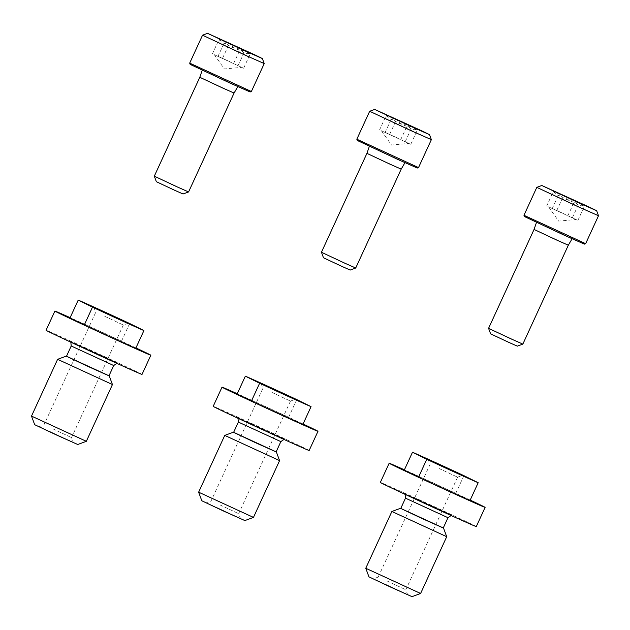 <?xml version="1.0" encoding="UTF-8"?>
<svg xmlns="http://www.w3.org/2000/svg" width="630" height="630" viewBox="0 0 630 630"><rect width="100%" height="100%" fill="white"/><g stroke="black" fill="none" stroke-linecap="round" stroke-linejoin="round"><path stroke-width="0.47" stroke-dasharray="3.15 2.36" d="M219.358 38.745C221.437 42.998 224.808 44.494 229.47 43.242C233.36 48.392 238.565 50.794 245.07 50.455L249.149 53.841L250.567 53.164C245.952 54.44 242.582 52.944 240.455 48.675C234.021 49.045 228.816 46.644 224.855 41.462L219.807 40.477L219.358 38.745L212.42 53.826L243.629 68.245L212.42 53.826M202.545 35.193L264.23 63.567M189.693 63.126L251.386 91.5M190.158 64.386L250.134 91.964M226.335 81.231L202.325 69.977L226.335 81.231M199.797 77.277L234.069 93.043M154.311 176.172L188.583 191.937M156.35 181.7L183.054 193.985M217.476 56.07L230.336 61.929L217.476 56.07M243.629 68.245L250.567 53.164M238.132 65.528L244.952 50.707M222.532 58.322L229.32 43.549M217.917 56.542L224.855 41.462M233.525 63.748L240.455 48.675M386.489 114.825C388.568 119.078 391.939 120.574 396.601 119.322C400.499 124.472 405.696 126.874 412.201 126.535L416.28 129.922L417.698 129.244C413.083 130.52 409.713 129.024 407.594 124.756C401.152 125.126 395.955 122.724 391.986 117.542L386.938 116.558L386.489 114.825L379.559 129.906L410.768 144.325L379.559 129.906M369.676 111.274L431.369 139.647M356.824 139.206L418.517 167.58M357.289 140.466L417.265 168.045M393.466 157.311L369.456 146.058L393.466 157.311M366.928 153.358L401.2 169.123M321.442 252.252L355.714 268.018M323.481 257.78L350.185 270.065M384.607 132.15L397.467 138.009L384.607 132.15M410.768 144.325L417.698 129.244M405.271 141.608L412.091 126.787M389.663 134.403L396.459 119.629M385.056 132.623L391.986 117.542M400.656 139.828L407.594 124.756M553.628 190.906C555.699 195.158 559.07 196.654 563.732 195.402C567.63 200.553 572.835 202.955 579.34 202.616L583.419 206.002L584.837 205.325C580.214 206.601 576.852 205.104 574.725 200.836C568.291 201.206 563.086 198.804 559.125 193.623L554.077 192.638L553.628 190.906L546.69 205.986L577.899 220.405L546.69 205.986M536.815 187.354L598.5 215.728M523.963 215.287L585.656 243.66M524.428 216.547L584.396 244.125M560.598 233.391L536.595 222.138L560.598 233.391M534.059 229.438L568.331 245.204M488.573 328.332L522.845 344.098M490.62 333.861L517.324 346.146M551.746 208.231L564.598 214.09L551.746 208.231M577.899 220.405L584.837 205.325M572.402 217.689L579.222 202.868M556.802 210.483L563.59 195.709M552.187 208.703L559.125 193.623M567.788 215.909L574.725 200.836M142.026 374.409A52.818 0.551 24.7 0 0 77.38 344.106A52.818 0.551 24.7 0 0 46.061 330.27M135.938 347.918A52.818 0.551 24.7 0 0 86.208 324.915A52.818 0.551 24.7 0 0 70.135 317.654M70.017 317.914A37.721 0.394 24.7 0 1 121.44 341.326L135.718 348.382M121.44 341.326L129.638 323.505M77.742 444.497L34.681 424.691M50.258 431.652L73.348 442.473L50.258 431.652M86.334 441.315L31.5 416.091M112.447 384.544L57.613 359.32M109.006 375.787L66.504 356.241M108.982 375.819L66.489 356.273M52.951 428.888L71.544 437.598L52.951 428.888M104.737 316.299L123.33 325.017L104.737 316.299M309.157 450.489A52.818 0.551 24.7 0 0 244.519 420.186A52.818 0.551 24.7 0 0 213.192 406.35M303.069 423.998A52.818 0.551 24.7 0 0 253.347 400.995A52.818 0.551 24.7 0 0 237.274 393.734M237.148 393.994A37.721 0.394 24.7 0 1 288.579 417.406L302.857 424.462M288.579 417.406L296.769 399.585M244.873 520.577L201.813 500.771M217.397 507.733L240.479 518.553L217.397 507.733M253.473 517.395L198.631 492.172M279.578 460.624L224.745 435.401M276.137 451.867L233.636 432.322M276.121 451.907L233.62 432.353M220.091 504.969L238.675 513.678L220.091 504.969M271.877 392.38L290.461 401.097L271.877 392.38M476.296 526.57A52.818 0.551 24.7 0 0 411.65 496.267A52.818 0.551 24.7 0 0 380.331 482.43M470.201 500.078A52.818 0.551 24.7 0 0 420.478 477.075A52.818 0.551 24.7 0 0 404.405 469.815M404.287 470.074A37.721 0.394 24.7 0 1 455.71 493.487L469.988 500.543M455.71 493.487L463.908 475.666M412.004 596.657L368.952 576.852M384.528 583.813L407.618 594.633L384.528 583.813M420.604 593.476L365.77 568.252M446.717 536.705L391.884 511.481M443.268 527.948L400.774 508.402M443.252 527.987L400.759 508.434M387.222 581.049L405.815 589.759L387.222 581.049M439.008 468.46L457.601 477.17L439.008 468.46M85.475 348.106L70.899 341.807L117.18 362.872L85.475 348.106M113.715 365.542L71.214 345.996M252.606 424.187L238.038 417.887L269.742 432.652L284.319 438.952L252.606 424.187M280.846 441.622L238.353 422.076M419.745 500.267L405.169 493.967L451.45 515.033L419.745 500.267M447.985 517.702L405.484 498.157M219.799 40.485L219.13 38.674M249.149 53.841L250.787 53.235M214.318 54.731L224.382 68.954L241.731 67.339M386.938 116.566L386.269 114.754M416.288 129.922L417.926 129.323M381.449 130.812L391.521 145.034L408.87 143.419M554.069 192.646L553.4 190.835M583.419 206.002L585.057 205.404M548.588 206.892L558.652 221.114L576.001 219.508M70.836 342.2L69.82 341.247L118.227 363.518L116.841 363.36M93.925 307.448L95.728 312.322L43.95 424.903L39.076 426.707M128.197 323.214L123.33 325.017L71.544 437.598L73.348 442.473M237.975 418.281L236.951 417.328L285.358 439.598L283.973 439.441M261.064 383.528L262.868 388.403L211.082 500.984L206.207 502.787M290.461 401.089L238.675 513.678L240.479 518.553M290.461 401.097L295.336 399.294M405.106 494.361L404.082 493.408L452.498 515.679L451.112 515.521M378.22 577.064L373.346 578.868M457.601 477.17L405.815 589.759L407.618 594.633M378.213 577.064L429.999 464.483L428.195 459.609M457.593 477.178L462.467 475.374"/><path stroke-width="0.94" d="M219.358 38.745L250.787 53.235L219.358 38.745M244.479 50.66L207.546 33.343L254.339 54.621L262.379 58.566L244.479 50.66M244.093 54.676L202.537 35.193L189.693 63.126L251.378 91.507L264.23 63.575L244.093 54.676M262.379 58.566L264.23 63.575M251.378 91.507L250.134 91.964L230.556 83.317L190.158 64.386L189.693 63.134M237.825 86.609L234.069 93.043L222.878 88.105L199.797 77.277L202.23 70.237M234.069 93.043L188.583 191.937L177.392 186.992L154.311 176.172L199.797 77.277M188.575 191.937L183.054 193.985L174.337 190.126L156.35 181.7L154.311 176.179M386.489 114.825L417.926 129.323L386.489 114.825M411.618 126.74L374.685 109.423L421.478 130.701L429.518 134.647L411.618 126.74M411.233 130.756L369.676 111.274L356.824 139.214L418.517 167.588L431.369 139.655L411.233 130.756M418.517 167.588L417.265 168.045L397.695 159.398L357.289 140.466L356.824 139.214M404.964 162.69L401.2 169.123L390.017 164.186L366.928 153.358L369.369 146.317M401.2 169.123L355.714 268.018L344.531 263.072L321.442 252.252L366.928 153.358M355.714 268.018L350.185 270.065L341.476 266.207L323.481 257.78L321.442 252.26M553.628 190.906L585.057 205.404L553.628 190.906M578.749 202.821L541.816 185.504L588.609 206.782L596.649 210.727L578.749 202.821M578.364 206.837L536.807 187.354L523.963 215.287L585.648 243.668L598.5 215.736L578.364 206.837M585.648 243.668L584.396 244.125L564.827 235.478L524.428 216.547L523.963 215.295M572.095 238.77L568.331 245.204L557.148 240.266L534.059 229.438L536.5 222.398M568.331 245.204L522.845 344.098L511.662 339.153L488.573 328.332L534.059 229.438M522.845 344.098L517.324 346.146L508.607 342.287L490.62 333.861L488.573 328.34M84.294 324.97A37.721 0.394 24.7 0 0 135.718 348.382L143.916 330.561A37.721 0.394 24.7 0 1 92.492 307.149L84.294 324.97L70.017 317.914L78.214 300.093L92.492 307.149M70.135 317.654A52.818 0.551 24.7 0 0 54.889 311.078L46.061 330.27A52.818 0.551 24.7 0 0 93.815 352.839A52.818 0.551 24.7 0 0 142.026 374.409L150.853 355.218A52.818 0.551 24.7 0 0 135.938 347.918M54.889 311.078A52.818 0.551 24.7 0 0 102.635 333.648A52.818 0.551 24.7 0 0 150.853 355.218M143.916 330.561L129.638 323.505A37.721 0.394 24.7 0 0 78.214 300.093M105.115 312.385L128.197 323.214L105.115 312.385M31.5 416.099L34.681 424.691L56.109 434.818L77.742 444.497L86.334 441.315L112.447 384.544L57.613 359.328L31.5 416.091L86.334 441.315M66.504 356.241L109.006 375.787M71.214 345.996L66.489 356.273L87.633 366.274L108.982 375.819L113.715 365.542L71.214 345.996L70.836 342.2M251.433 401.05A37.721 0.394 24.7 0 0 302.857 424.462L311.055 406.641A37.721 0.394 24.7 0 1 259.623 383.229L251.433 401.05L237.148 393.994L245.346 376.173L259.623 383.229M237.274 393.734A52.818 0.551 24.7 0 0 222.02 387.159L213.192 406.35A52.818 0.551 24.7 0 0 260.946 428.92A52.818 0.551 24.7 0 0 309.157 450.489L317.985 431.298A52.818 0.551 24.7 0 0 303.069 423.998M222.02 387.159A52.818 0.551 24.7 0 0 269.774 409.728A52.818 0.551 24.7 0 0 317.985 431.298M311.055 406.641L296.769 399.585A37.721 0.394 24.7 0 0 245.346 376.173M272.247 388.466L295.336 399.294L272.247 388.466M198.631 492.18L201.813 500.771L223.24 510.898L244.873 520.577L253.473 517.395L279.578 460.624L224.745 435.409L198.631 492.18L253.465 517.395M233.636 432.322L276.137 451.867M238.353 422.076L233.62 432.353L254.772 442.355L276.121 451.907L280.846 441.622L238.353 422.076L237.975 418.281M418.564 477.13A37.721 0.394 24.7 0 0 469.988 500.543L478.186 482.722A37.721 0.394 24.7 0 1 426.762 459.309L418.564 477.13L404.287 470.074L412.485 452.253L426.762 459.309M404.405 469.815A52.818 0.551 24.7 0 0 389.151 463.239L380.331 482.43A52.818 0.551 24.7 0 0 428.077 505A52.818 0.551 24.7 0 0 476.296 526.57L485.116 507.378A52.818 0.551 24.7 0 0 470.201 500.078M389.151 463.239A52.818 0.551 24.7 0 0 436.905 485.809A52.818 0.551 24.7 0 0 485.116 507.378M478.186 482.722L463.908 475.666A37.721 0.394 24.7 0 0 412.485 452.253M439.386 464.546L462.467 475.374L439.386 464.546M420.604 593.476L365.77 568.26L368.952 576.852L390.372 586.979L412.004 596.657L420.604 593.476L446.717 536.705L391.876 511.489L400.475 508.308L443.268 527.948M405.484 498.157L400.759 508.434L421.903 518.435L443.252 527.987L447.985 517.702L405.484 498.157L405.106 494.361M207.546 33.343L202.545 35.193M374.685 109.423L369.676 111.274M429.518 134.647L431.369 139.647M541.816 185.504L536.815 187.354M596.649 210.727L598.5 215.728M66.205 356.147L57.613 359.32M109.266 375.952L112.447 384.544M116.841 363.36L113.715 365.542M233.344 432.227L224.745 435.401M276.397 452.033L279.578 460.624M283.973 439.441L280.846 441.622M365.77 568.252L391.876 511.489M443.536 528.113L446.717 536.705M451.112 515.521L447.985 517.702"/></g></svg>
